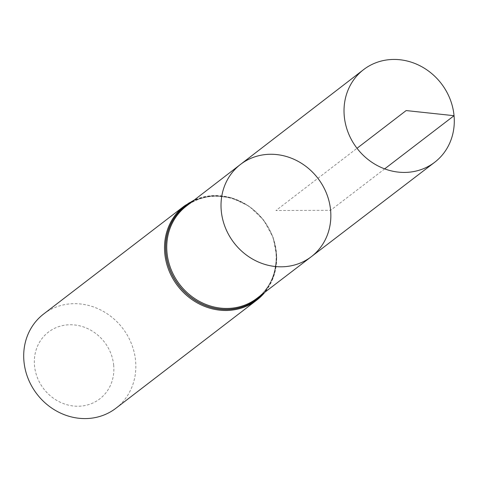 <?xml version="1.0" encoding="UTF-8"?>
<svg xmlns="http://www.w3.org/2000/svg" width="478" height="478" viewBox="0 0 478 478"><rect width="100%" height="100%" fill="white"/><g stroke="black" fill="none" stroke-linecap="round" stroke-linejoin="round"><path stroke-width="0.36" stroke-dasharray="2.39 1.79" d="M113.686 365.323A42.112 38.318 52.5 0 0 51.027 330.292A42.112 38.318 52.5 0 0 57.575 400.863A42.112 38.318 52.5 0 0 113.686 365.323M115.939 408.23A59.38 54.032 52.5 0 0 135.597 360.89A59.38 54.032 52.5 0 0 100.96 310.126A59.38 54.032 52.5 0 0 43.617 314.028M240.458 164.45A58.155 52.921 -127.5 0 1 317.906 178.312A58.155 52.921 -127.5 0 1 311.292 256.71M384.671 168.871L330.603 210.302L275.931 210.535L357.012 148.288M276.141 252.043A58.053 52.825 -127.5 0 1 256.859 298.368C279.977 281.775 282.898 243.422 262.506 219.169C243.834 194.785 207.518 188.822 186.151 206.275A58.053 52.825 -127.5 0 1 242.238 202.391A58.053 52.825 -127.5 0 1 276.141 252.043M191.851 201.883A58.68 53.399 -127.5 0 1 263.444 220.125A58.68 53.399 -127.5 0 1 262.571 294M192.18 201.632A58.752 53.464 -127.5 0 1 263.474 220.101A58.752 53.464 -127.5 0 1 262.9 293.749M184.43 205.922A59.38 54.032 -127.5 0 1 241.772 202.021A59.38 54.032 -127.5 0 1 276.415 252.784A59.38 54.032 -127.5 0 1 264.914 292.207M194.217 200.061L212.28 195.61L231.292 197.737L249.068 206.191L263.593 220.011L273.189 237.608L276.768 256.967L273.912 275.884L264.943 292.183"/><path stroke-width="0.72" d="M330.603 210.302A58.155 52.921 52.5 0 0 296.647 160.566A58.155 52.921 52.5 0 0 240.458 164.45A58.155 52.921 52.5 0 0 233.957 242.764A58.155 52.921 52.5 0 0 311.292 256.71A58.155 52.921 52.5 0 0 330.603 210.302M184.43 205.922L43.617 314.028A59.38 54.032 52.5 0 0 36.914 394.033A59.38 54.032 52.5 0 0 115.939 408.23L256.752 300.124A59.38 54.032 -127.5 0 1 199.404 304.032A59.38 54.032 -127.5 0 1 164.767 253.262A59.38 54.032 -127.5 0 1 184.43 205.922L194.217 200.061M240.458 164.45L186.151 206.275A58.053 52.825 -127.5 0 0 166.989 252.509A58.053 52.825 -127.5 0 0 200.82 302.126A58.053 52.825 -127.5 0 0 256.859 298.368L311.292 256.71A58.155 52.921 -127.5 0 1 255.15 260.474A58.155 52.921 -127.5 0 1 221.26 210.768A58.155 52.921 -127.5 0 1 240.458 164.45L363.543 69.663A58.394 53.136 -127.5 0 1 441.302 83.578A58.394 53.136 -127.5 0 1 434.657 162.293A58.394 53.136 -127.5 0 1 378.289 166.069A58.394 53.136 -127.5 0 1 344.268 116.166A58.394 53.136 -127.5 0 1 363.543 69.663M357.012 148.288L406.151 110.567L454.052 115.7L384.671 168.871M262.571 294A58.68 53.399 -127.5 0 1 203.927 304.809A58.68 53.399 -127.5 0 1 165.92 252.88A58.68 53.399 -127.5 0 1 191.851 201.883M262.9 293.749A58.752 53.464 -127.5 0 1 204.1 304.982A58.752 53.464 -127.5 0 1 165.83 252.898A58.752 53.464 -127.5 0 1 192.18 201.632M264.914 292.207A59.38 54.032 -127.5 0 1 256.752 300.124L264.943 292.183M311.292 256.71L434.657 162.293"/></g></svg>
